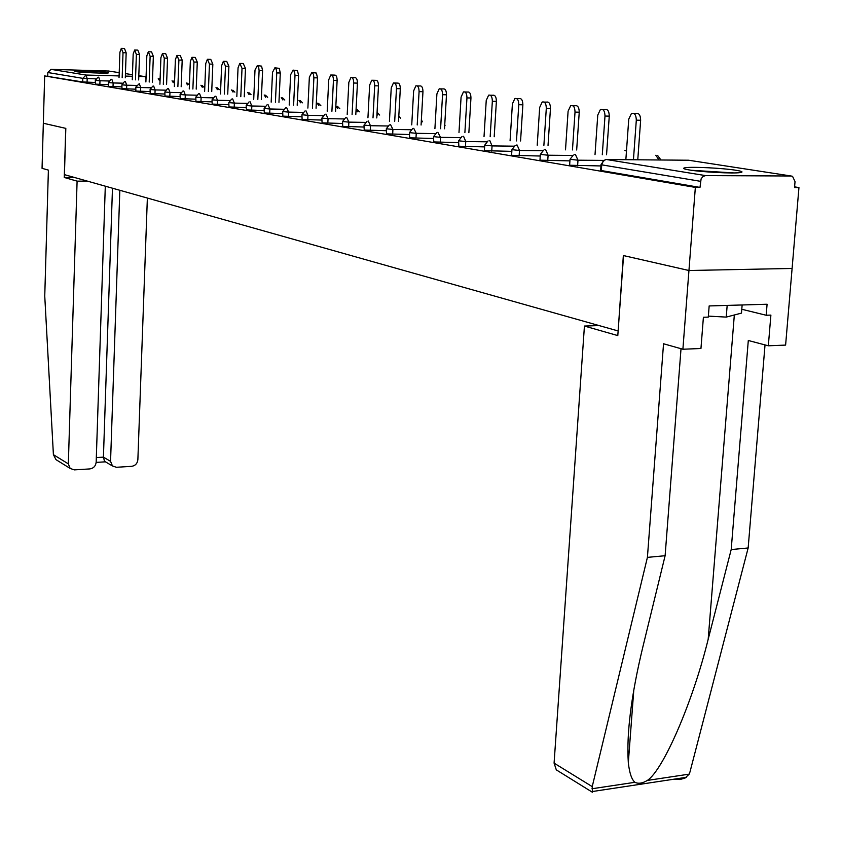 <?xml version="1.0" encoding="UTF-8"?>
<svg xmlns="http://www.w3.org/2000/svg" width="841" height="841" viewBox="0 0 841 841"><rect width="100%" height="100%" fill="white"/><g stroke="black" fill="none" stroke-linecap="round" stroke-linejoin="round"><path stroke-width="1.26" d="M735.864 170.25C722.861 168.126 691.943 166.581 685.299 167.727C682.146 168.242 683.502 168.988 689.389 169.966C701.846 172.079 733.363 173.709 740.217 172.584C743.612 172.048 742.161 171.27 735.864 170.25M107.48 72.473C101.95 71.506 75.574 70.507 74.712 71.222L75.732 71.601C81.041 72.568 107.764 73.588 108.584 72.862L107.48 72.473M681.021 348.7L665.115 555.722L647.412 557.373L663.538 343.769L682.892 349.236L700.952 348.5L703.402 317.267L708.28 317.11L709.163 305.935L767.087 304.242L766.172 315.249L770.892 315.102L768.327 345.788L785.61 345.094L798.95 187.564L794.598 186.87M682.892 349.236L688.947 270.508L792.106 268.447L688.947 270.508L623.349 255.538L618.135 330.881M617.925 330.891L64.431 174.644L65.819 128.379L43.333 123.249L44.668 75.911L82.691 81.966L82.807 78.35L47.832 72.526L47.737 75.995M47.832 72.526L50.986 69.351L108.647 71.033M599.065 325.572L584.432 326.056L617.799 335.591L623.559 255.59L688.947 270.508L695.349 187.406L44.668 75.911M798.95 187.564L794.535 187.554L795.039 181.603L792.537 176.326L791.087 176L705.557 175.601L703.023 176.463L701.121 178.818L699.996 187.406L695.349 187.406M699.996 187.406L601.326 170.555L600.653 170.155L601.031 164.699M95.254 82.45L82.691 81.966M600.947 165.95L570.293 165.256L569.651 164.878L570.019 159.527M569.925 160.883L540.616 160.189L540.006 159.832L540.342 154.586M540.258 156.027L512.201 155.333L511.612 155.007L511.938 149.856M511.843 151.369L484.963 150.676L484.405 150.371L484.721 145.314M484.626 146.902L458.839 146.218L458.608 140.962M458.513 142.613L433.767 141.929L433.546 136.789M433.441 138.492L409.672 137.819L409.462 132.773M409.357 134.528L386.503 133.856L386.303 128.915M386.208 130.712L364.206 130.05L364.016 125.204M363.922 127.033L342.739 126.381L342.56 121.619M342.466 123.49L322.061 122.849L321.882 118.182M321.788 120.074L302.108 119.443L301.94 114.849M301.845 116.773L282.86 116.153L282.702 111.643M282.608 113.588L264.274 112.978L264.127 108.552M264.042 110.518L246.329 109.919L246.182 105.567M246.087 107.543L228.973 106.954L228.826 102.665M228.741 104.662L212.184 104.084L212.048 99.869M211.964 101.877L195.942 101.309L195.806 97.167M195.732 99.175L180.205 98.618L180.09 94.549M180.006 96.568L164.973 96.021L164.857 92.005L169.966 92.394L169.819 96.337M164.783 94.034L150.203 93.498L150.087 89.545M150.013 91.574L135.885 91.049L135.779 87.159M135.706 89.188L121.987 88.673L121.882 84.846L126.718 85.204L126.592 88.978M121.819 86.875L108.51 86.371L108.405 82.597L113.146 82.954L113.02 86.665M108.342 84.636L95.411 84.132L95.317 80.421M121.766 48.347L124.468 48.431L126.161 52.804L123.017 52.699L121.325 48.336L119.906 52.289L119.044 77.645M123.017 52.699L122.166 77.729M126.161 52.804L125.309 77.814M135.096 50.04L137.808 50.124L139.564 54.56L136.379 54.455L134.634 50.018L133.172 54.034L132.279 79.779M136.379 54.455L135.485 79.853M139.564 54.56L138.66 79.937M148.815 51.785L151.548 51.869L153.346 56.368L150.129 56.263L148.331 51.764L146.828 55.832L145.892 81.966M150.129 56.263L149.204 82.05M153.346 56.368L152.41 82.134M162.954 53.572L165.688 53.666L167.559 58.229L164.3 58.124L162.439 53.561L160.904 57.682L159.916 84.226M164.3 58.124L163.322 84.31M167.559 58.229L166.581 84.384M177.514 55.422L180.258 55.517L182.192 60.142L178.891 60.047L176.967 55.411L175.391 59.585L174.371 86.549M178.891 60.047L177.882 86.634M182.192 60.142L181.172 86.718M192.536 57.335L195.28 57.419L197.278 62.129L193.945 62.024L191.948 57.314L190.329 61.551L189.267 88.946M193.945 62.024L192.883 89.03M197.278 62.129L196.216 89.114M694.277 170.649L731.039 172.941M733.794 172.931L691.575 170.292M708.364 316.111L726.235 317.099L741.478 313.115L742.14 304.968M727.171 305.409L726.235 317.099M58.418 461.152L55.979 459.638L53.404 454.666L44.752 296.085L48.389 170.113L42.05 168.326L43.333 123.249L65.745 128.358L64.263 177.472L77.099 181.141L68.331 463.864L70.15 468.426L74.302 469.877L89.85 468.921C93.561 468.311 95.674 466.061 96.168 462.182L105.304 186.176M77.099 181.141L87.538 181.162M105.546 461.888L104.505 461.278L103.422 457.147L110.56 461.32L112.452 465.956L116.394 467.281L131.648 466.335C135.296 465.735 137.377 463.507 137.871 459.67L147.364 198.056M110.56 461.32L119.832 190.276M64.263 177.472L74.586 177.504M96.316 457.567L103.422 457.147L112.473 188.205M592.222 786.619L592.4 792.243L556.311 769.872L554.082 763.123L592.222 786.619L647.412 557.373M665.115 555.722L642.871 646.876C631.223 695.244 626.377 733.846 628.322 762.703C629.478 773.079 631.686 779.607 634.955 782.298C638.33 784.001 642.471 783.37 647.36 780.427C663.181 770.219 692.795 702.046 708.175 639.297L731.197 549.562L748.301 340.489L768.327 345.788M674.493 779.365L679.959 779.512L684.995 778.104L689.178 774.14L689.977 771.964L748.154 547.975L731.197 549.562M748.154 547.975L765.026 344.915M558.739 771.376L556.311 769.872M584.432 326.056L554.082 763.123M741.794 309.267L766.172 315.249M208.021 59.301L210.776 59.385L212.836 64.168L209.462 64.063L207.401 59.28L205.74 63.58L204.626 91.417M209.462 64.063L208.358 91.511M212.836 64.168L211.722 91.585M224 61.33L226.755 61.414L228.899 66.271L225.483 66.166L223.349 61.309L221.635 65.661L220.468 93.971M225.483 66.166L224.316 94.066M228.899 66.271L227.732 94.139M240.494 63.422L243.259 63.506L245.477 68.447L242.019 68.342L239.801 63.401L238.045 67.816L236.826 96.61M242.019 68.342L240.799 96.694M245.477 68.447L244.258 96.778M257.535 65.587L261.572 66.134L262.602 70.686L259.102 70.591L258.671 67.164L257.325 65.524L255.002 70.045L253.709 99.333M259.102 70.591L257.83 99.427M262.602 70.686L261.32 99.501M275.154 67.827L279.223 68.363L280.295 73.009L276.752 72.904L276.3 69.414L274.912 67.753L272.516 72.347L271.17 102.15M276.752 72.904L275.417 102.245M280.295 73.009L278.96 102.318M293.362 70.15L297.483 70.676L298.597 75.406L295.002 75.312L294.539 71.748L293.089 70.055L290.618 74.733L289.209 105.062M295.002 75.312L293.604 105.157M298.597 75.406L297.188 105.23M312.211 72.536L316.374 73.062L317.53 77.887L313.893 77.793L313.409 74.155L311.895 72.442L309.351 77.193L307.88 108.079M313.893 77.793L312.431 108.174M317.53 77.887L316.058 108.237M331.722 75.017L334.424 75.101C336.169 74.902 337.062 76.689 337.125 80.463L333.446 80.358C333.383 76.594 332.489 74.796 330.755 74.996L328.747 79.737L327.191 111.201M333.446 80.358L331.911 111.285M337.125 80.463L335.58 111.359M351.927 77.593L354.618 77.666C356.426 77.446 357.362 79.264 357.436 83.122L353.704 83.017C353.63 79.159 352.694 77.34 350.886 77.561L348.826 82.386L347.196 114.429M353.704 83.017L352.085 114.523M357.436 83.122L355.806 114.597M372.878 80.252L375.538 80.326C377.43 80.074 378.408 81.924 378.471 85.877L374.697 85.782C374.623 81.829 373.646 79.979 371.764 80.231L369.651 85.12L367.938 117.793M374.697 85.782L373.005 117.877M378.471 85.877L376.779 117.95M394.618 83.028L397.225 83.091C399.202 82.807 400.232 84.689 400.305 88.736L396.468 88.641C396.395 84.584 395.375 82.702 393.409 82.986L391.233 87.958L389.436 121.272M396.468 88.641L394.692 121.356M400.305 88.736L398.518 121.43M417.168 85.898L419.743 85.961C421.804 85.635 422.876 87.548 422.96 91.711L419.081 91.616C418.997 87.453 417.924 85.54 415.864 85.856L413.635 90.902L411.743 124.878M419.081 91.616L417.21 124.973M422.96 91.711L421.078 125.036M440.6 88.883L443.112 88.946C445.278 88.578 446.403 90.523 446.487 94.791L442.555 94.697C442.471 90.429 441.346 88.473 439.191 88.841L436.9 93.961L434.913 128.641M442.555 94.697L440.589 128.726M446.487 94.791L444.511 128.789M464.957 91.984L467.407 92.047C469.677 91.627 470.855 93.614 470.949 97.998L466.955 97.903C466.86 93.519 465.683 91.522 463.423 91.942L461.078 97.136L458.986 132.542M466.955 97.903L464.884 132.626M470.949 97.998L468.868 132.689M490.303 95.212L492.668 95.264C495.044 94.802 496.285 96.82 496.39 101.341L492.342 101.246C492.237 96.726 491.007 94.697 488.632 95.17L486.235 100.436L484.027 136.61M492.342 101.246L490.166 136.694M496.39 101.341L494.193 136.747M516.689 98.576L518.96 98.628C521.452 98.092 522.755 100.153 522.871 104.81L518.771 104.715C518.666 100.058 517.362 97.998 514.86 98.534L512.4 103.885L510.077 140.836M518.771 104.715L516.469 140.92M522.871 104.81L520.568 140.973M544.18 102.087L546.335 102.139C548.963 101.53 550.34 103.622 550.466 108.426L546.303 108.342C546.187 103.538 544.81 101.435 542.182 102.045L539.67 107.469L537.22 145.251M546.303 108.342L543.885 145.335M550.466 108.426L548.027 145.388M572.847 105.745L574.876 105.798C577.651 105.104 579.102 107.238 579.239 112.2L575.023 112.116C574.887 107.154 573.436 105.009 570.671 105.703L568.096 111.201L565.509 149.856M575.023 112.116L572.458 149.929M579.239 112.2L576.674 149.982M602.787 109.582L604.647 109.614C607.58 108.836 609.115 111.012 609.262 116.132L604.994 116.047C604.847 110.917 603.312 108.741 600.39 109.53L597.762 115.101L595.018 154.67M604.994 116.047L602.293 154.733M609.262 116.132L606.55 154.776M634.061 113.588L635.743 113.619C638.834 112.726 640.474 114.944 640.642 120.252L636.311 120.168C636.132 114.849 634.503 112.641 631.412 113.535L628.753 119.17L625.851 159.695M636.311 120.168L633.441 159.758M640.642 120.252L637.772 159.801M50.986 69.351L86.076 75.049L119.107 75.921M125.362 76.089L132.394 76.279M138.786 76.447L144.925 76.605L138.818 75.669M132.458 74.691L125.446 73.609M119.212 72.652L107.963 70.928M95.769 78.854L82.807 78.35L86.076 75.049L87.18 78.633L87.065 82.25M145.945 78.35L144.925 76.605L146.082 76.878M791.087 176L688.611 160.232L606.55 159.527L705.557 175.601M700.469 181.309L601.725 164.847L601.326 170.555M605.531 159.664L602.934 161.514L601.725 164.847L601.052 164.458L604.395 160.147M689.578 160.379L688.054 160.232M159.422 80.473L158.234 78.676M108.888 80.988L99.974 80.757L98.691 77.12M99.858 84.426L99.974 80.757L95.317 80.389L97.882 77.256M122.387 83.175L113.146 82.954L111.832 79.254M136.305 85.435L126.718 85.204L125.351 81.451M150.655 87.769L140.699 87.527L140.563 91.354M165.456 90.166L155.101 89.924L154.965 93.814M180.72 92.636L169.966 92.394L168.463 88.452M196.489 95.191L185.293 94.938L185.146 98.954M212.762 97.829L201.125 97.567L200.957 101.645M229.593 100.542L217.472 100.289L217.304 104.431M246.991 103.359L234.366 103.096L234.187 107.301M264.999 106.26L251.827 105.998L251.638 110.276M283.638 109.267L269.898 108.994L269.698 113.346M302.939 112.379L288.6 112.105L288.4 116.531M322.955 115.606L307.974 115.322L307.764 119.832M343.717 118.938L328.053 118.665L327.822 123.249M365.267 122.397L348.878 122.124L348.637 126.791M387.659 125.992L370.482 125.708L370.229 130.471M410.923 129.724L392.926 129.44L392.663 134.287M435.133 133.593L416.253 133.32L415.969 138.26M460.353 137.619L440.505 137.346L440.211 142.392M486.624 141.814L465.756 141.54L465.451 146.681M514.03 146.176L492.059 145.914L491.733 151.159M542.655 150.718L519.475 150.476L519.139 155.827M572.574 155.459L548.101 155.228L547.733 160.694M603.88 160.41L577.988 160.2L577.609 165.782M173.288 82.66L172.048 80.799M187.554 84.909L186.281 82.986M202.25 87.233L200.925 85.246M139.175 83.743L135.779 87.117L140.699 87.527L139.291 83.711M217.399 89.619L216.021 87.569M152.757 86.213L150.097 89.503L155.101 89.924L153.651 86.045M233.01 92.09L231.59 89.955M249.115 94.634L247.632 92.426M182.812 91.112L180.09 94.497L185.293 94.938L183.737 90.933M265.724 97.262L264.19 94.98M198.56 93.687L195.816 97.114L201.125 97.567L199.517 93.498M282.87 99.974L281.283 97.609M214.833 96.347L212.048 99.816L217.472 100.289L215.801 96.147M300.584 102.781L298.933 100.321M231.643 99.091L228.836 102.602L234.366 103.096L232.631 98.881M318.897 105.682L317.173 103.128M249.02 101.929L246.182 105.493L251.827 105.998L250.04 101.708M337.819 108.678L336.032 106.029M266.996 104.873L264.127 108.478L269.898 108.994L268.037 104.631M285.604 107.911L282.702 111.569L288.6 112.105L286.665 107.669M356.09 109.151L357.404 111.79M304.873 111.065L301.951 114.765L307.974 115.322L305.956 110.802M377.041 112.999L377.683 115.007M324.847 114.334L321.882 118.087L328.053 118.665L325.951 114.05M345.556 117.719L342.56 121.524L348.878 122.124L346.681 117.425M367.044 121.241L364.027 125.088L370.482 125.708L368.19 120.925M389.362 124.899L386.303 128.789L392.926 129.44L390.529 124.563M412.553 128.694L409.462 132.636L416.253 133.32L413.74 128.337M436.668 132.647L433.546 136.641L440.505 137.346L437.867 132.268M461.772 136.757L458.618 140.804L465.756 141.54L463.57 136.326L462.981 136.358M487.917 141.046L484.731 145.146L492.059 145.914L489.777 140.573L489.136 140.626M515.176 145.514L511.948 149.666L519.475 150.476L517.11 145.009L516.395 145.072M626.471 151.044L624.926 150.507M543.622 150.182L540.364 154.387L548.101 155.228L545.63 149.645L544.821 149.719M659.008 159.979L655.801 155.259M573.341 155.049L570.03 159.306L577.988 160.2L575.412 154.471L574.508 154.576M53.404 454.666L68.331 463.864M591.948 788.763L634.955 782.298M647.36 780.427L689.178 774.14M734.33 314.986L708.175 639.297M160.105 79.254L159.391 78.896M110.991 79.39L108.405 82.565M174.55 81.892L173.235 81.03M124.5 81.598L121.892 84.815M189.404 84.952L187.48 83.217M204.111 87.275L202.145 85.477M219.28 89.661L217.262 87.8M167.548 88.62L164.857 91.963M234.902 92.132L232.841 90.197M251.028 94.676L248.915 92.678M267.659 97.304L265.493 95.222M284.815 100.016L282.608 97.861M302.55 102.823L300.279 100.573M320.873 105.724L318.55 103.39M339.817 108.72L337.43 106.292M359.412 111.821L356.962 109.298M379.69 115.049L377.189 112.41M400.694 118.381L398.813 115.942M422.466 121.84L421.373 119.906M445.047 125.435L444.752 124.584M660.952 160L657.704 155.574M112.452 465.956L104.505 461.278M105.356 461.835L96.158 462.392M55.979 459.638L70.15 468.426M633.778 690.188L628.322 762.703M686.351 777.326L592.169 791.56"/></g></svg>
